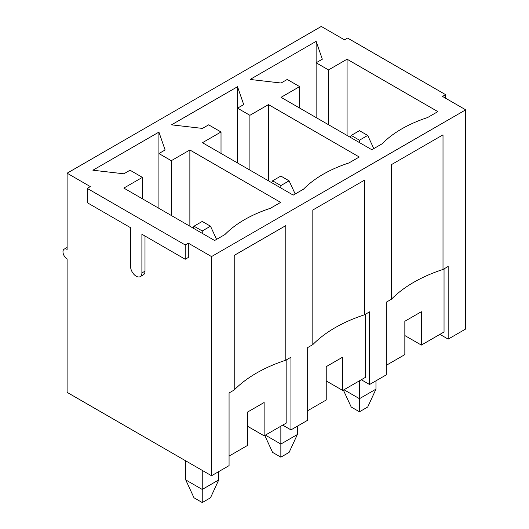 <?xml version="1.0" encoding="UTF-8"?>
<svg xmlns="http://www.w3.org/2000/svg" width="529" height="529" viewBox="0 0 529 529"><rect width="100%" height="100%" fill="white"/><g stroke="black" fill="none" stroke-linecap="round" stroke-linejoin="round"><path stroke-width="0.79" d="M185.739 460.858L185.739 479.915L193.991 497.782L202.243 502.55L210.496 497.782L218.748 479.915L218.748 471.577M210.496 226.2L202.243 221.439L193.991 226.2L202.243 230.968L210.496 226.2L216.579 239.366M202.243 502.55L202.243 489.444L218.748 479.915M185.739 479.915L202.243 489.444L202.243 470.387M193.991 226.2L193.125 228.085M202.243 230.968L202.243 233.349M264.778 435.473L272.594 452.401L280.846 457.168L289.099 452.401L297.351 434.534L297.351 426.195M289.099 180.819L280.846 176.058L272.594 180.819L280.846 185.586L289.099 180.819L295.182 193.984M280.846 457.168L280.846 444.062L297.351 434.534M265.373 435.129L280.846 444.062L280.846 426.195M272.594 180.819L271.727 182.703M280.846 185.586L280.846 187.967M343.381 390.091L351.203 407.019L359.456 411.787L367.708 407.019L375.96 389.152L375.96 380.814M367.708 135.437L359.456 130.676L351.203 135.437L359.456 140.205L367.708 135.437L373.785 148.603M359.456 411.787L359.456 398.681L375.96 389.152M343.976 389.747L359.456 398.681L359.456 380.814M351.203 135.437L350.33 137.322M359.456 140.205L359.456 142.585M439.916 334.361L448.169 339.129L465.705 328.998L465.705 109.827L442.495 96.43L445.59 94.645L445.59 98.215M361.307 379.743L369.559 384.51L386.276 374.863L386.276 302.198L391.434 299.222A136.568 78.847 180 0 1 443.011 269.446L448.169 266.464L448.169 339.129M282.704 425.124L290.957 429.892L307.666 420.244L307.666 347.579L312.824 344.604A136.568 78.847 180 0 1 364.402 314.828L369.559 311.846L369.559 384.51M67.11 247.46L64.194 249.139A5.832 3.372 60 0 0 63.295 253.821A5.832 3.372 60 0 0 67.11 258.959L67.11 392.366L211.527 475.75L229.064 465.626L229.064 392.961L234.221 389.985A136.568 78.847 180 0 1 285.799 360.209L290.957 357.227L290.957 429.892M87.225 188.384L185.223 244.96L185.223 259.256L141.898 234.241L141.898 272.957A8.021 4.635 60 0 1 140.238 276.627A8.021 4.635 60 0 1 134.049 274.478A8.021 4.635 60 0 1 130.551 266.404L130.551 227.695L87.225 202.68L87.225 188.384L90.32 186.598L67.11 173.195L321.288 26.45L344.498 39.854L347.593 38.062L445.59 94.645M211.527 475.75L211.527 256.578L188.317 243.175L185.223 244.96M211.527 256.578L465.705 109.827M208.638 124.837L202.448 128.408L171.502 124.837L237.521 86.723L243.71 104.59L237.521 108.161L249.9 115.309L268.468 104.59L359.244 157.001L348.928 162.952A119.871 69.206 0 0 0 303.54 189.157L293.225 195.115L202.448 142.704L221.016 131.986L208.638 124.837M130.035 170.219L123.846 173.796L92.899 170.219L158.918 132.105L165.108 149.972L158.918 153.542L171.297 160.69L189.865 149.972L280.641 202.382L270.326 208.333A119.871 69.206 0 0 0 224.937 234.539L214.622 240.497L123.846 188.086L142.413 177.367L130.035 170.219M287.24 79.456L281.051 83.027L250.105 79.456L316.13 41.341L322.32 59.208L316.13 62.779L328.509 69.927L347.077 59.208L437.853 111.619L427.538 117.57A119.871 69.206 0 0 0 382.15 143.776L371.834 149.733L281.051 97.323L299.626 86.604L287.24 79.456M326.234 380.933L342.739 390.462L342.739 357.108L326.234 366.643L326.234 399.99L307.666 410.716M365.433 314.233L365.433 377.362L342.739 390.462M247.632 426.314L264.136 435.843L264.136 402.496L247.632 412.025L247.632 445.372L229.064 456.097M286.83 359.614L286.83 422.744L264.136 435.843M158.918 208.333L158.918 132.105M171.297 215.482L171.297 160.69M189.865 226.2L189.865 149.972M142.413 198.805L142.413 177.367M285.799 360.209L285.799 225.605L234.221 255.388L234.221 389.985M364.402 314.828L364.402 180.224L312.824 210.006L312.824 344.604M443.011 269.446L443.011 134.842L391.434 164.625L391.434 299.222M444.043 268.844L444.043 331.981L421.349 345.08L421.349 311.726L404.844 321.255L404.844 354.609L386.276 365.327M67.11 173.195L67.11 249.43A5.832 3.372 60 0 0 64.194 249.139M221.016 153.423L221.016 131.986M268.468 180.819L268.468 104.59M249.9 170.1L249.9 115.309M237.521 162.952L237.521 86.723M316.13 117.57L316.13 41.341M328.509 124.718L328.509 69.927M347.077 135.437L347.077 59.208M299.626 108.042L299.626 86.604M404.844 335.551L421.349 345.08M188.317 243.175L188.317 257.471L185.223 259.256M144.992 236.033L144.992 271.172A8.021 4.635 60 0 1 143.333 274.842L140.238 276.627M144.992 271.172L141.898 272.957"/></g></svg>
